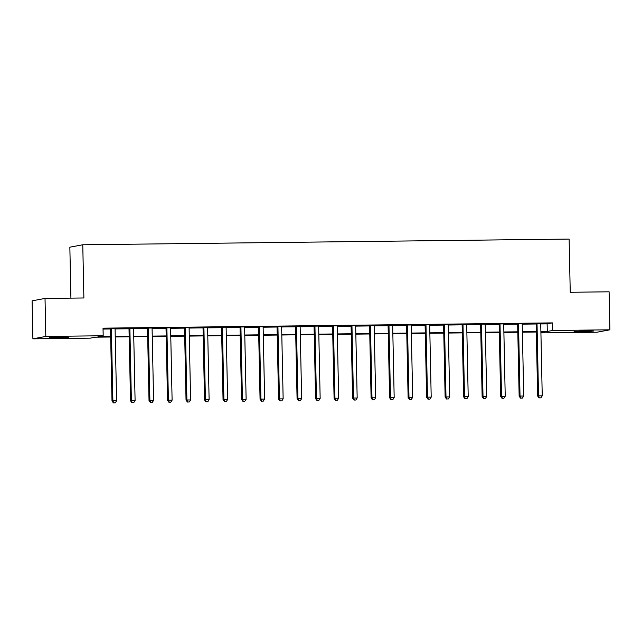 <?xml version="1.0" encoding="UTF-8"?>
<svg xmlns="http://www.w3.org/2000/svg" width="642" height="642" viewBox="0 0 642 642"><rect width="100%" height="100%" fill="white"/><g stroke="black" fill="none" stroke-linecap="round" stroke-linejoin="round"><path stroke-width="0.96" d="M61.207 336.986L68.71 337.202L65.019 337.572L49.241 337.604L61.207 336.986M586.058 330.831L593.561 331.039L589.87 331.416L574.084 331.449L586.058 330.831M70.917 298.129L69.85 247.178L82.77 244.779L569.125 239.073L570.24 292.27L609.106 291.813L609.9 329.811L596.98 332.219L540.917 332.877M110.665 337.01L95.506 337.186L90.265 338.165L32.894 338.832L45.815 336.432L103.185 335.758L97.945 336.729L110.657 336.585M45.815 336.432L45.02 298.434L32.1 300.833L32.894 338.832M540.741 323.937L547.128 323.865L552.369 322.886L103.025 328.158L103.185 335.758M103.049 329.073L110.472 328.985M115.087 328.929L128.978 328.768M133.592 328.712L147.483 328.552M152.098 328.495L165.989 328.335M170.603 328.279L184.503 328.118M189.109 328.062L203.008 327.901M207.615 327.845L221.514 327.685M226.12 327.629L240.02 327.46M244.626 327.412L258.525 327.243M263.14 327.195L277.031 327.027M281.645 326.979L295.537 326.81M300.151 326.762L314.042 326.593M318.657 326.545L332.556 326.377M337.162 326.329L351.062 326.16M355.668 326.104L369.567 325.943M374.174 325.887L388.073 325.727M392.679 325.671L406.579 325.51M411.193 325.454L425.084 325.293M429.699 325.237L443.59 325.077M448.204 325.021L462.104 324.86M466.71 324.804L480.609 324.643M485.216 324.587L499.115 324.427M503.721 324.37L517.621 324.21M522.227 324.154L536.126 323.993M540.845 323.464L535.958 323.52M522.339 323.68L517.452 323.737M503.834 323.897L498.946 323.953M485.32 324.114L480.441 324.17M466.814 324.33L461.935 324.387M448.309 324.547L443.429 324.603M429.803 324.764L424.924 324.82M411.297 324.98L406.418 325.037M392.792 325.197L387.904 325.261M374.286 325.414L369.399 325.478M355.78 325.638L350.893 325.695M337.267 325.855L332.387 325.911M318.761 326.072L313.882 326.128M300.255 326.288L295.376 326.345M281.75 326.505L276.871 326.561M263.244 326.722L258.357 326.778M244.738 326.938L239.851 326.995M226.233 327.155L221.346 327.211M207.727 327.372L202.84 327.428M189.213 327.589L184.334 327.645M170.708 327.805L165.829 327.861M152.202 328.022L147.323 328.078M133.696 328.239L128.817 328.295M115.191 328.455L110.304 328.511M45.02 298.434L83.885 297.976L82.77 244.779M552.369 322.886L552.529 330.486L609.9 329.811M540.893 331.537L547.289 331.465L552.529 330.486M115.239 336.528L129.162 336.368M133.745 336.312L147.676 336.151M152.25 336.095L166.182 335.935M170.756 335.878L184.687 335.718M189.262 335.662L203.193 335.501M207.767 335.445L221.699 335.284M226.273 335.228L240.204 335.06M244.787 335.012L258.71 334.843M263.292 334.795L277.216 334.626M281.798 334.578L295.729 334.41M300.304 334.362L314.235 334.193M318.809 334.145L332.741 333.976M337.315 333.928L351.246 333.76M355.82 333.712L369.752 333.543M374.326 333.487L388.258 333.326M392.84 333.27L406.763 333.11M411.345 333.054L425.269 332.893M429.851 332.837L443.782 332.676M448.357 332.62L462.288 332.46M466.862 332.404L480.794 332.243M485.368 332.187L499.299 332.026M503.874 331.97L517.805 331.81M522.387 331.753L536.311 331.593M540.917 332.652L544.849 331.914L540.901 331.962M536.319 332.018L522.395 332.179M517.813 332.235L503.882 332.395M499.307 332.452L485.376 332.612M480.802 332.668L466.87 332.829M462.296 332.885L448.365 333.046M443.791 333.102L429.859 333.262M425.285 333.318L411.353 333.479M406.771 333.535L392.848 333.696M388.266 333.752L374.342 333.92M369.76 333.968L355.828 334.137M351.254 334.185L337.323 334.354M332.749 334.402L318.817 334.57M314.243 334.618L300.312 334.787M295.737 334.835L281.806 335.004M277.232 335.052L263.3 335.22M258.718 335.276L244.795 335.437M240.212 335.493L226.289 335.654M221.707 335.71L207.775 335.87M203.201 335.927L189.27 336.087M184.695 336.143L170.764 336.304M166.19 336.36L152.258 336.52M147.684 336.577L133.753 336.737M129.17 336.793L115.247 336.954M547.128 323.865L547.289 331.465M537.033 324.114L536.158 324.282L537.659 396.026L538.534 395.857L537.033 324.114A1.525 1.477 79.5 0 0 536.913 323.552L536.832 323.359M539.424 397.871L540.909 397.855L539.424 397.871L538.534 395.857L542.233 395.817L540.733 324.074A1.525 1.477 79.5 0 1 540.829 323.504L540.901 323.311M536.158 324.282A1.525 1.477 79.5 0 0 536.038 323.712L535.901 323.367M537.659 396.026L539.079 397.936M540.909 397.855L542.233 395.817M518.527 324.33L517.653 324.499L519.153 396.242L520.028 396.074L518.527 324.33A1.525 1.477 79.5 0 0 518.407 323.769L518.327 323.576M520.919 398.088L522.395 398.072L520.919 398.088L520.028 396.074L523.728 396.034L522.227 324.29A1.525 1.477 79.5 0 1 522.323 323.72L522.395 323.528M517.653 324.499A1.525 1.477 79.5 0 0 517.532 323.929L517.388 323.584M519.153 396.242L520.566 398.152M522.395 398.072L523.728 396.034M500.022 324.547L499.147 324.716L500.648 396.459L501.522 396.299L500.022 324.547A1.525 1.477 79.5 0 0 499.901 323.985L499.821 323.793M502.413 398.305L503.89 398.289L502.413 398.305L501.522 396.299L505.222 396.25L503.721 324.507A1.525 1.477 79.5 0 1 503.818 323.937L503.89 323.745M499.147 324.716A1.525 1.477 79.5 0 0 499.027 324.146L498.882 323.801M500.648 396.459L502.06 398.369M503.89 398.289L505.222 396.25M481.516 324.772L480.641 324.932L482.142 396.676L483.017 396.515L481.516 324.772A1.525 1.477 79.5 0 0 481.396 324.202L481.315 324.009M483.907 398.522L485.384 398.505L483.907 398.522L483.017 396.515L486.716 396.467L485.216 324.724A1.525 1.477 79.5 0 1 485.312 324.154L485.384 323.961M480.641 324.932A1.525 1.477 79.5 0 0 480.521 324.362L480.377 324.017M482.142 396.676L483.554 398.586M485.384 398.505L486.716 396.467M463.002 324.988L462.136 325.149L463.636 396.892L464.511 396.732L463.002 324.988A1.525 1.477 79.5 0 0 462.89 324.419L462.81 324.226M465.402 398.738L466.878 398.722L465.402 398.738L464.511 396.732L468.211 396.684L466.71 324.94A1.525 1.477 79.5 0 1 466.798 324.37L466.87 324.178M462.136 325.149A1.525 1.477 79.5 0 0 462.015 324.579L461.871 324.234M463.636 396.892L465.049 398.802M466.878 398.722L468.211 396.684M444.497 325.205L443.622 325.366L445.131 397.109L446.005 396.949L444.497 325.205A1.525 1.477 79.5 0 0 444.376 324.635L444.304 324.443M446.888 398.955L448.373 398.939L446.888 398.955L446.005 396.949L449.705 396.9L448.204 325.157A1.525 1.477 79.5 0 1 448.293 324.587L448.365 324.395M443.622 325.366A1.525 1.477 79.5 0 0 443.51 324.796L443.365 324.459M445.131 397.109L446.543 399.019M448.373 398.939L449.705 396.9M425.991 325.422L425.116 325.582L426.625 397.326L427.492 397.165L425.991 325.422A1.525 1.477 79.5 0 0 425.871 324.852L425.79 324.659M428.383 399.172L429.867 399.155L428.383 399.172L427.492 397.165L431.199 397.117L429.691 325.374A1.525 1.477 79.5 0 1 429.787 324.804L429.859 324.611M425.116 325.582A1.525 1.477 79.5 0 0 425.004 325.012L424.86 324.675M426.625 397.326L428.037 399.244M429.867 399.155L431.199 397.117M407.485 325.638L406.611 325.799L408.119 397.542L408.986 397.382L407.485 325.638A1.525 1.477 79.5 0 0 407.365 325.069L407.285 324.876M409.877 399.388L411.362 399.372L409.877 399.388L408.986 397.382L412.694 397.334L411.185 325.59A1.525 1.477 79.5 0 1 411.281 325.021L411.353 324.828M406.611 325.799A1.525 1.477 79.5 0 0 406.49 325.229L406.354 324.892M408.119 397.542L409.532 399.46M411.362 399.372L412.694 397.334M388.98 325.855L388.105 326.016L389.606 397.759L390.48 397.599L388.98 325.855A1.525 1.477 79.5 0 0 388.859 325.285L388.779 325.093M391.371 399.613L392.856 399.589L391.371 399.613L390.48 397.599L394.18 397.55L392.679 325.807A1.525 1.477 79.5 0 1 392.776 325.237L392.848 325.045M388.105 326.016A1.525 1.477 79.5 0 0 387.985 325.446L387.848 325.109M389.606 397.759L391.026 399.677M392.856 399.589L394.18 397.55M370.474 326.072L369.599 326.232L371.1 397.976L371.975 397.815L370.474 326.072A1.525 1.477 79.5 0 0 370.354 325.502L370.273 325.309M372.866 399.83L374.342 399.805L372.866 399.83L371.975 397.815L375.674 397.767L374.174 326.024A1.525 1.477 79.5 0 1 374.27 325.462L374.342 325.261M369.599 326.232A1.525 1.477 79.5 0 0 369.479 325.663L369.335 325.325M371.1 397.976L372.512 399.894M374.342 399.805L375.674 397.767M351.968 326.288L351.094 326.449L352.594 398.192L353.469 398.032L351.968 326.288A1.525 1.477 79.5 0 0 351.848 325.719L351.768 325.526M354.36 400.046L355.837 400.022L354.36 400.046L353.469 398.032L357.169 397.992L355.668 326.24A1.525 1.477 79.5 0 1 355.764 325.679L355.837 325.478M351.094 326.449A1.525 1.477 79.5 0 0 350.973 325.887L350.829 325.542M352.594 398.192L354.007 400.11M355.837 400.022L357.169 397.992M333.455 326.505L332.588 326.666L334.089 398.409L334.963 398.249L333.455 326.505A1.525 1.477 79.5 0 0 333.342 325.935L333.262 325.743M335.854 400.263L337.331 400.239L335.854 400.263L334.963 398.249L338.663 398.209L337.162 326.457A1.525 1.477 79.5 0 1 337.259 325.895L337.323 325.703M332.588 326.666A1.525 1.477 79.5 0 0 332.468 326.104L332.323 325.759M334.089 398.409L335.501 400.327M337.331 400.239L338.663 398.209M314.949 326.722L314.082 326.882L315.583 398.626L316.458 398.465L314.949 326.722A1.525 1.477 79.5 0 0 314.837 326.152L314.757 325.967M317.349 400.48L318.825 400.464L317.349 400.48L316.458 398.465L320.157 398.425L318.657 326.682A1.525 1.477 79.5 0 1 318.745 326.112L318.817 325.919M314.082 326.882A1.525 1.477 79.5 0 0 313.962 326.321L313.818 325.976M315.583 398.626L316.996 400.544M318.825 400.464L320.157 398.425M296.443 326.938L295.569 327.099L297.077 398.842L297.952 398.682L296.443 326.938A1.525 1.477 79.5 0 0 296.323 326.369L296.251 326.184M298.835 400.696L300.32 400.68L298.835 400.696L297.952 398.682L301.652 398.642L300.143 326.898A1.525 1.477 79.5 0 1 300.239 326.329L300.312 326.136M295.569 327.099A1.525 1.477 79.5 0 0 295.456 326.537L295.312 326.192M297.077 398.842L298.49 400.76M300.32 400.68L301.652 398.642M277.938 327.155L277.063 327.316L278.572 399.059L279.439 398.899L277.938 327.155A1.525 1.477 79.5 0 0 277.817 326.585L277.737 326.401M280.329 400.913L281.814 400.897L280.329 400.913L279.439 398.899L283.146 398.859L281.637 327.115A1.525 1.477 79.5 0 1 281.734 326.545L281.806 326.353M277.063 327.316A1.525 1.477 79.5 0 0 276.951 326.754L276.806 326.409M278.572 399.059L279.984 400.977M281.814 400.897L283.146 398.859M259.432 327.372L258.557 327.532L260.058 399.276L260.933 399.115L259.432 327.372A1.525 1.477 79.5 0 0 259.312 326.81L259.232 326.618M261.824 401.13L263.308 401.114L261.824 401.13L260.933 399.115L264.632 399.075L263.132 327.332A1.525 1.477 79.5 0 1 263.228 326.762L263.3 326.569M258.557 327.532A1.525 1.477 79.5 0 0 258.437 326.971L258.301 326.626M260.058 399.276L261.479 401.194M263.308 401.114L264.632 399.075M240.927 327.589L240.052 327.749L241.553 399.493L242.427 399.332L240.927 327.589A1.525 1.477 79.5 0 0 240.806 327.027L240.726 326.834M243.318 401.346L244.795 401.33L243.318 401.346L242.427 399.332L246.127 399.292L244.626 327.548A1.525 1.477 79.5 0 1 244.722 326.979L244.795 326.786M240.052 327.749A1.525 1.477 79.5 0 0 239.931 327.187L239.795 326.842M241.553 399.493L242.965 401.411M244.795 401.33L246.127 399.292M222.421 327.805L221.546 327.966L223.047 399.717L223.922 399.549L222.421 327.805A1.525 1.477 79.5 0 0 222.301 327.243L222.22 327.051M224.812 401.563L226.289 401.547L224.812 401.563L223.922 399.549L227.621 399.509L226.12 327.765A1.525 1.477 79.5 0 1 226.217 327.195L226.289 327.003M221.546 327.966A1.525 1.477 79.5 0 0 221.426 327.404L221.281 327.059M223.047 399.717L224.459 401.627M226.289 401.547L227.621 399.509M203.915 328.022L203.041 328.182L204.541 399.934L205.416 399.765L203.915 328.022A1.525 1.477 79.5 0 0 203.795 327.46L203.715 327.268M206.307 401.78L207.783 401.764L206.307 401.78L205.416 399.765L209.115 399.725L207.615 327.982A1.525 1.477 79.5 0 1 207.711 327.412L207.783 327.219M203.041 328.182A1.525 1.477 79.5 0 0 202.92 327.621L202.776 327.276M204.541 399.934L205.954 401.844M207.783 401.764L209.115 399.725M185.402 328.239L184.535 328.407L186.036 400.151L186.91 399.982L185.402 328.239A1.525 1.477 79.5 0 0 185.289 327.677L185.209 327.484M187.801 401.996L189.278 401.98L187.801 401.996L186.91 399.982L190.61 399.942L189.109 328.198A1.525 1.477 79.5 0 1 189.205 327.629L189.27 327.436M184.535 328.407A1.525 1.477 79.5 0 0 184.415 327.837L184.27 327.492M186.036 400.151L187.448 402.061M189.278 401.98L190.61 399.942M166.896 328.455L166.029 328.624L167.53 400.367L168.405 400.199L166.896 328.455A1.525 1.477 79.5 0 0 166.784 327.893L166.703 327.701M169.287 402.213L170.772 402.197L169.287 402.213L168.405 400.199L172.104 400.159L170.603 328.415A1.525 1.477 79.5 0 1 170.692 327.845L170.764 327.653M166.029 328.624A1.525 1.477 79.5 0 0 165.909 328.054L165.764 327.709M167.53 400.367L168.942 402.277M170.772 402.197L172.104 400.159M148.39 328.672L147.516 328.84L149.024 400.584L149.891 400.415L148.39 328.672A1.525 1.477 79.5 0 0 148.27 328.11L148.19 327.918M150.782 402.43L152.266 402.414L150.782 402.43L149.891 400.415L153.599 400.375L152.09 328.632A1.525 1.477 79.5 0 1 152.186 328.062L152.258 327.869M147.516 328.84A1.525 1.477 79.5 0 0 147.403 328.271L147.259 327.926M149.024 400.584L150.437 402.494M152.266 402.414L153.599 400.375M129.885 328.889L129.01 329.057L130.519 400.801L131.385 400.64L129.885 328.889A1.525 1.477 79.5 0 0 129.764 328.327L129.684 328.134M132.276 402.646L133.761 402.63L132.276 402.646L131.385 400.64L135.093 400.592L133.584 328.848A1.525 1.477 79.5 0 1 133.68 328.279L133.753 328.086M129.01 329.057A1.525 1.477 79.5 0 0 128.89 328.487L128.753 328.142M130.519 400.801L131.931 402.711M133.761 402.63L135.093 400.592M111.379 329.105L110.504 329.274L112.005 401.017L112.88 400.857L111.379 329.105A1.525 1.477 79.5 0 0 111.259 328.543L111.178 328.351M113.77 402.863L115.255 402.847L113.77 402.863L112.88 400.857L116.579 400.809L115.079 329.065A1.525 1.477 79.5 0 1 115.175 328.495L115.247 328.303M110.504 329.274A1.525 1.477 79.5 0 0 110.384 328.704L110.247 328.359M112.005 401.017L113.425 402.927M115.255 402.847L116.579 400.809M536.913 323.552L536.038 323.712M518.407 323.769L517.532 323.929M499.901 323.985L499.027 324.146M481.396 324.202L480.521 324.362M462.89 324.419L462.015 324.579M444.376 324.635L443.51 324.796M425.871 324.852L425.004 325.012M407.365 325.069L406.49 325.229M388.859 325.285L387.985 325.446M370.354 325.502L369.479 325.663M351.848 325.719L350.973 325.887M333.342 325.935L332.468 326.104M314.837 326.152L313.962 326.321M296.323 326.369L295.456 326.537M277.817 326.585L276.951 326.754M259.312 326.81L258.437 326.971M240.806 327.027L239.931 327.187M222.301 327.243L221.426 327.404M203.795 327.46L202.92 327.621M185.289 327.677L184.415 327.837M166.784 327.893L165.909 328.054M148.27 328.11L147.403 328.271M129.764 328.327L128.89 328.487M111.259 328.543L110.384 328.704"/></g></svg>
